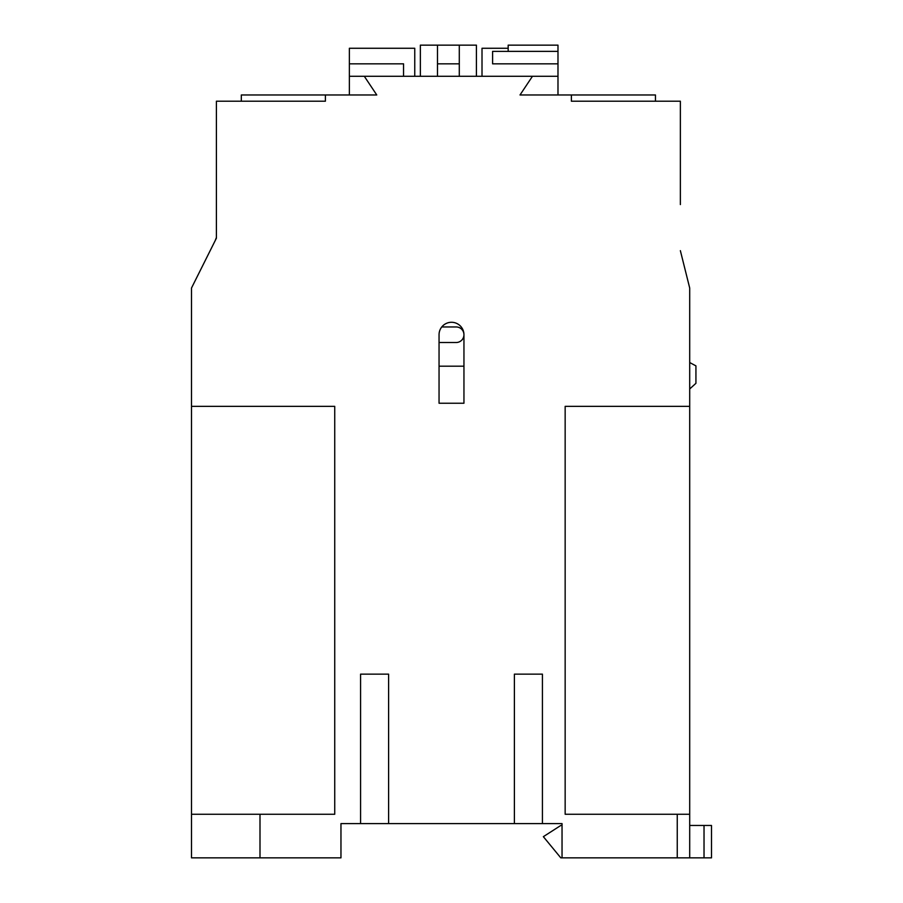 <?xml version="1.0" encoding="UTF-8"?>
<svg xmlns="http://www.w3.org/2000/svg" width="903" height="903" viewBox="0 0 903 903"><rect width="100%" height="100%" fill="white"/><g stroke="black" fill="none" stroke-linecap="round" stroke-linejoin="round"><path stroke-width="1.35" d="M439.05 403.235L463.95 403.235L439.05 403.235L439.05 334.731A12.45 12.45 0 0 1 451.5 322.281A12.45 12.45 0 0 1 463.95 334.731A7.788 7.788 0 0 0 456.173 326.954L441.781 326.954M360.579 674.135L388.606 674.135L360.579 674.135L360.579 823.604L340.962 823.604L340.962 857.85L259.996 857.85L259.996 814.258L334.731 814.258L334.731 406.35L191.504 406.35L191.504 288.023L216.404 238.2L216.404 101.204L325.396 101.204L325.396 94.973L376.765 94.973L364.315 76.292L349.371 76.292L349.371 94.973M476.412 76.292L476.412 45.15L420.358 45.15L420.358 76.292M459.288 76.292L459.288 63.831L437.492 63.831L437.492 76.292M437.492 63.831L437.492 45.15M459.288 63.831L459.288 45.15M655.454 101.204L655.454 94.973L571.385 94.973L571.385 101.204L680.365 101.204L680.365 204.575M388.606 674.135L388.606 823.604L562.038 823.604L562.038 857.85L677.25 857.85L677.25 814.258L689.7 814.258L689.7 288.023L680.365 250.662M514.394 674.135L542.421 674.135L514.394 674.135L514.394 823.604M542.421 674.135L542.421 823.604M689.7 406.35L565.154 406.35L565.154 814.258L677.25 814.258M571.385 101.204L571.385 94.973L520.004 94.973L532.454 76.292L364.315 76.292M463.95 403.235L463.95 334.731A7.788 7.788 0 0 1 456.173 342.519L439.05 342.519M403.551 76.292L403.551 63.831L349.371 63.831L349.371 76.292M349.371 63.831L349.371 48.265L414.759 48.265L414.759 76.292M482.01 76.292L482.01 48.265L508.175 48.265M532.454 76.292L557.986 76.292L557.986 51.381L508.175 51.369L508.175 45.15L557.986 45.15L557.986 51.369L492.598 51.381L492.598 63.831L557.986 63.831M557.986 76.292L557.986 94.973M360.579 823.604L388.606 823.604M677.25 857.85L689.7 857.85L689.7 814.258M463.95 366.178L439.05 366.178M562.038 825.466L560.797 825.466L543.358 836.675L560.797 857.85L562.038 857.85M689.7 388.967L695.931 383.312L695.931 365.873L689.7 362.543M704.024 825.466L711.496 825.466L711.496 857.85L704.024 857.85L704.024 825.466L689.7 825.466M704.024 857.85L689.7 857.85M215.151 240.729L216.404 237.489L216.404 204.575M191.504 406.35L191.504 814.258L259.996 814.258M259.996 857.85L191.504 857.85L191.504 814.258M325.385 101.204L325.385 94.973L241.315 94.973L241.315 101.204"/></g></svg>
